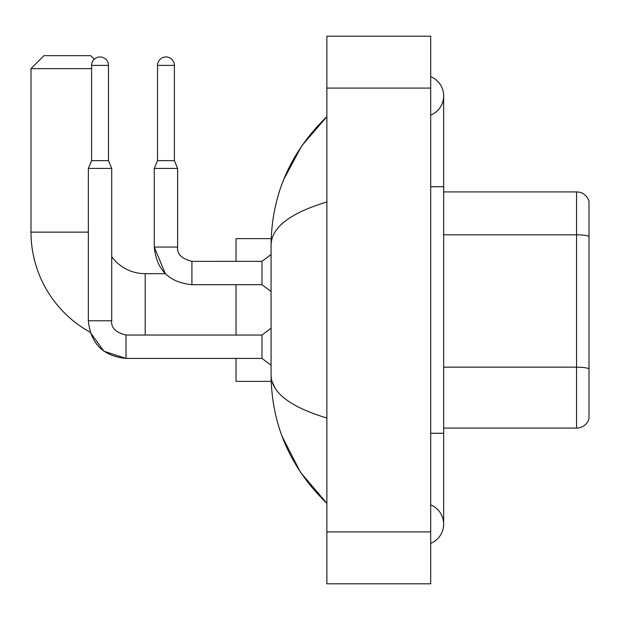 <?xml version="1.0" encoding="UTF-8"?>
<svg xmlns="http://www.w3.org/2000/svg" width="620" height="620" viewBox="0 0 620 620"><rect width="100%" height="100%" fill="white"/><g stroke="black" fill="none" stroke-linecap="round" stroke-linejoin="round"><path stroke-width="0.93" d="M589 201.252A12.973 12.973 0 0 0 576.546 191.913A12.973 12.973 0 0 1 589 201.252L589 418.748A12.973 12.973 0 0 1 576.546 428.087L443.664 428.087M589 236.429A12.973 2.255 180 0 0 576.546 234.802L576.546 191.913L443.664 191.913M430.683 543.36A20.762 20.762 0 0 0 430.683 504.866A20.762 20.762 0 0 1 430.683 543.36A20.762 20.762 0 0 0 443.664 524.117A20.762 20.762 0 0 1 430.683 543.36M430.683 76.64A20.762 20.762 0 0 1 430.683 115.134A20.762 20.762 0 0 0 430.683 76.64A20.762 20.762 0 0 1 443.664 95.883A20.762 20.762 0 0 0 430.683 76.64M326.872 201.965C290.168 213.032 271.568 227.323 271.072 244.853L271.072 375.147C271.483 392.615 290.083 406.906 326.872 418.035M326.872 583.808L430.683 583.808L430.683 36.193L326.872 36.193L326.872 583.808M271.072 244.853C271.622 194.951 290.222 152.218 326.872 116.645L301.684 145.917L283.704 179.529M282.131 436.418L300.437 472.239L326.872 503.355C290.222 467.782 271.622 425.041 271.072 375.147M274.962 387.864L271.994 381.37M125.992 335.071L125.992 358.406L103.858 351.207L90.133 332.18A114.196 114.196 0 0 1 31 232.136L31 68.634L43.974 55.653L90.691 55.653L94.271 59.233M145.196 335.048L145.196 273.668A41.525 41.525 0 0 1 111.716 256.703M91.605 68.634L31 68.634M236.034 284.696L236.034 335.048M236.034 358.406L236.034 381.37L271.18 381.37M271.18 238.63L236.034 238.63L236.034 261.338M108.469 160.634L91.605 160.634L91.605 65.387A8.432 8.432 0 0 1 100.037 56.955A8.432 8.432 0 0 1 108.469 65.387L108.469 160.634L111.716 168.423L111.716 320.772C110.933 327.693 115.692 332.452 125.992 335.048L261.989 335.048L261.989 358.406L125.992 358.406C103.16 356.144 90.613 343.604 88.358 320.772L88.358 168.423L111.716 168.423M174.391 160.634L157.526 160.634L157.526 65.387A8.432 8.432 0 0 1 165.958 56.955A8.432 8.432 0 0 1 174.391 65.387L174.391 160.634L177.638 168.423L154.279 168.423L154.279 247.062L177.615 247.062C176.855 253.983 181.614 258.742 191.913 261.338L191.913 284.696C169.082 282.441 156.535 269.894 154.279 247.062L165.292 273.668L145.196 273.668M191.913 261.361L261.989 261.338L261.989 284.696L191.913 284.696M589 368.792A12.973 2.255 180 0 0 576.546 367.164L576.546 234.802L443.664 234.802M576.546 428.087L576.546 367.164L443.664 367.164M430.683 433.279L443.664 433.279L443.664 95.883M430.683 186.721L443.664 186.721M326.872 531.906L430.683 531.906M326.872 88.094L430.683 88.094M31 232.136L88.358 232.136M88.358 320.772L111.716 320.772M91.605 65.387L108.469 65.387M157.526 65.387L174.391 65.387M443.664 433.279L443.664 524.117M326.872 116.645L322.353 121.008M326.872 503.355L322.353 498.992M261.989 358.406L271.072 365.219M261.989 335.048L271.072 328.236M91.605 160.634L88.358 168.423M191.913 261.338C181.614 258.742 176.855 253.983 177.638 247.062L177.638 168.423M261.989 284.696L271.072 291.508M261.989 261.338L271.072 254.526M157.526 160.634L154.279 168.423"/></g></svg>
